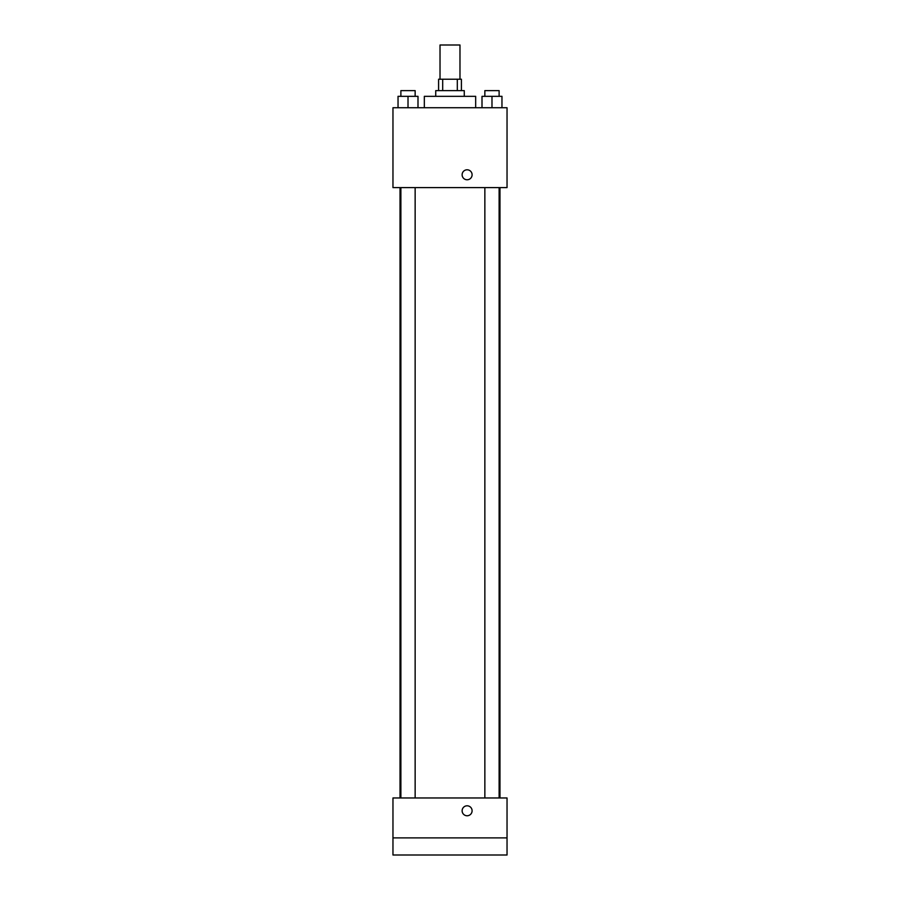 <?xml version="1.0" encoding="UTF-8"?>
<svg xmlns="http://www.w3.org/2000/svg" width="900" height="900" viewBox="0 0 900 900"><rect width="100%" height="100%" fill="white"/><g stroke="black" fill="none" stroke-linecap="round" stroke-linejoin="round"><path stroke-width="1.35" d="M459.979 79.222L459.979 45L440.021 45L440.021 79.222M442.688 90.63L442.688 79.222L438.593 79.222L438.593 90.63M442.688 79.222L461.407 79.222L461.407 90.63M457.312 90.63L457.312 79.222M435.735 96.334L435.735 90.63L464.265 90.63L464.265 96.334M475.673 107.741L475.673 96.334L424.327 96.334L424.327 107.741M392.963 107.741L507.037 107.741L507.037 187.605L392.963 187.605L392.963 107.741M467.111 179.775A4.995 4.995 0 0 1 462.791 172.282A4.995 4.995 0 0 1 471.431 172.282A4.995 4.995 0 0 1 467.111 179.775M392.963 797.962L507.037 797.962L507.037 855L392.963 855L392.963 797.962M467.111 815.771A4.995 4.995 0 0 1 462.791 808.29A4.995 4.995 0 0 1 471.431 808.29A4.995 4.995 0 0 1 467.111 815.771M392.963 837.889L507.037 837.889M482.006 107.741L482.006 96.334L501.964 96.334L501.964 107.741L501.964 96.334M491.985 107.741L491.985 96.334M499.118 96.334L499.118 90.63L484.853 90.63L484.853 96.334M398.036 107.741L398.036 96.334L417.994 96.334L417.994 107.741L417.994 96.334M408.015 107.741L408.015 96.334M415.147 96.334L415.147 90.63L400.882 90.63L400.882 96.334M499.973 797.962L499.973 187.605M400.027 797.962L400.027 187.605M484.853 187.605L484.853 797.962M499.118 187.605L499.118 797.962M415.147 797.962L415.147 187.605M400.882 797.962L400.882 187.605"/></g></svg>
